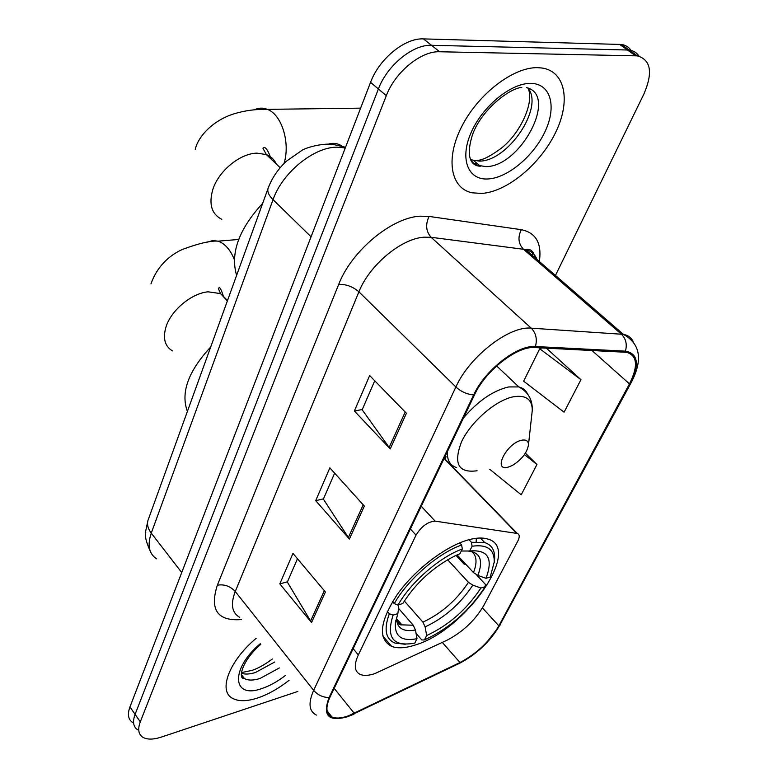 <?xml version="1.0" encoding="UTF-8"?>
<svg xmlns="http://www.w3.org/2000/svg" width="778" height="778" viewBox="0 0 778 778"><rect width="100%" height="100%" fill="white"/><g stroke="black" fill="none" stroke-linecap="round" stroke-linejoin="round"><path stroke-width="1.17" d="M374.792 673.622L446.805 640.304C462.735 632.057 475.086 620.406 483.877 605.352L517.827 541.05C519.86 536.937 519.675 534.408 517.282 533.465L435.145 521.143C427.851 521.649 421.481 526.317 416.036 535.138L358.327 654.911C353.708 665.132 354.398 671.677 360.389 674.516C363.997 675.926 368.791 675.625 374.792 673.622M415.238 645.001C465.195 630.55 523.147 547.877 487.582 538.989C482.525 537.462 476.146 537.754 468.444 539.844C445.823 545.991 414.966 569.525 397.315 594.421C379.606 621.612 377.719 638.942 391.674 646.411C397.733 648.628 405.581 648.162 415.238 645.001M631.065 50.463C628.887 47.088 625.687 45.095 621.466 44.482L423.456 38.9C404.92 37.782 379.129 58.885 370.561 82.332L129.945 706.949C127.31 714.194 128.146 719.339 132.445 722.373M555.453 275.461L643.834 94.167C653.112 72.636 650.962 59.867 637.396 55.87L439.648 51.756C421.122 50.784 395.107 72.121 386.316 95.675L140.293 721.828L135.1 714.36C132.435 721.605 133.252 726.73 137.531 729.745C133.252 726.73 132.435 721.605 135.1 714.36L378.4 88.974L135.1 714.36L129.945 706.949M439.648 51.756L431.508 45.299C412.982 44.249 387.074 65.469 378.4 88.974C387.074 65.469 412.982 44.249 431.508 45.299L627.496 50.006L431.508 45.299L423.456 38.9M639.001 56.162C636.832 52.758 633.632 50.755 629.392 50.152L627.496 50.006L629.392 50.152C633.632 50.755 636.832 52.758 639.001 56.162M257.664 697.973C268.109 694.423 278.592 688.54 289.095 680.312C278.592 688.54 268.109 694.423 257.664 697.973C246.859 701.474 238.447 701.581 232.437 698.274C238.447 701.581 246.859 701.474 257.664 697.973M481.699 193.44C506.809 191.826 539.621 164.868 555.132 133.446C570.916 102.074 565.898 71.382 541.916 67.997L537.549 67.667C513.14 67.054 477.906 94.264 461.626 126.726C445.084 159.169 450.802 188.48 472.139 192.808L481.699 193.44C506.809 191.826 539.621 164.868 555.132 133.446C570.916 102.074 565.898 71.382 541.916 67.997L537.549 67.667C513.14 67.054 477.906 94.264 461.626 126.726C445.084 159.169 450.802 188.48 472.139 192.808L481.699 193.44M348.466 715.828C341.503 718.279 336.018 718.678 331.992 717.034C326.011 714.087 325.33 707.474 329.94 697.214L474.531 394.796C485.511 370.571 517.273 345.831 534.787 347.562L626.679 352.317C637.386 355.643 638.31 366.166 629.47 383.885L498.854 625.852C489.547 641.51 476.593 653.734 459.983 662.535L348.466 715.828M348.097 716.567L459.73 663.206C476.749 654.181 490.023 641.655 499.554 625.619L630.19 383.739C639.74 364.357 638.155 353.494 625.424 351.15L535.429 346.531C517.477 344.732 484.889 370.114 473.637 394.961L329.094 697.506C322.248 715.789 328.579 722.149 348.097 716.567M406.417 413.264L369.657 375.55L354.369 410.998L390.245 448.935L406.417 413.264M374.753 380.782L362.169 409.773L390.245 448.935M362.276 409.539L354.369 410.998M325.399 591.98L292.966 553.391L279.817 583.879L311.531 622.565L325.399 591.98M297.468 558.75L287.345 582.07L311.531 622.565M287.461 581.798L279.817 583.879M364.337 506.079L329.853 467.841L315.703 500.672L349.39 539.057L364.337 506.079M334.647 473.15L323.366 499.126L349.39 539.057M323.473 498.873L315.703 500.672M256.147 638.339C229.267 660.755 217.898 690.913 232.437 698.274C217.898 690.913 229.267 660.755 256.147 638.339M140.293 721.828C137.599 729.074 138.396 734.179 142.666 737.155C146.974 739.761 153.217 739.732 161.416 737.067L297.838 691.447M580.952 379.683L539.728 348.748L523.652 381.191L564.079 412.194L580.952 379.683L546.331 348.136M489.751 469.29L521.221 494.789L536.946 464.495L525.403 453.175M536.946 464.495L524.46 454.585M539.728 348.748L541.848 347.912M457.104 554.928L473.481 572.579L477.867 575.409L485.987 578.287C493.427 558.468 487.991 549.375 469.688 551.009L472.12 546.234L471.4 542.285L468.978 539.708M476.535 574.835L485.326 584.307L485.171 586.7C469.406 610.818 449.149 628.566 424.418 639.944L426.655 635.548C448.673 625.308 466.751 609.466 480.901 588.022L472.82 585.153L468.453 582.333L447.642 559.722M404.346 601.005L422.921 622.157L425.119 626.893L426.655 635.548M210.712 346.969C188.276 371.232 180.506 392.705 187.401 411.406M456.034 555.395L464.096 564.099L465.944 564.458M476.155 541.702L476.34 538.269M461.607 545.008C438.072 553.255 407.614 579.698 394.271 603.64L398.054 604.973C410.901 582.148 439.852 557.009 462.327 548.996L461.607 545.008L459.642 542.908M392.54 601.647L394.271 603.64M494.224 562.504L494.652 558.692C494.983 550.27 491.667 544.892 484.694 542.558L471.4 542.285M424.418 639.944L421.802 639.954L416.045 633.331M485.987 578.287L490.257 576.994L494.254 561.91C494.458 549.356 487.077 544.133 472.12 546.234M462.327 548.996L459.905 553.78L454.848 555.939C433.278 566.938 415.929 582.8 402.81 603.534L398.054 604.973M480.901 588.022L485.171 586.7M469.688 551.009L461.305 551.019M393.104 615.106L397.85 613.638L395.419 622.663C394.407 636.326 401.594 641.675 416.998 638.699L414.762 643.124C393.143 647.024 385.927 637.688 393.104 615.106L389.34 613.774C383.651 629.266 385.518 639.039 394.952 643.075L405.309 644.262M389.34 613.774L387.298 611.411M397.918 604.924L398.657 607.793L397.85 613.638M416.998 638.699L415.452 630.005L413.244 625.23L398.569 608.396M521.698 440.222C506.604 443.052 492.338 471.585 508.034 467.16L512.332 465.477C521.737 459.623 527.124 452.728 528.486 444.792C528.398 440.922 526.132 439.405 521.698 440.222M262.672 203.321C238.846 229.228 230.162 253.249 236.609 275.383M516.777 533.348L444.073 458.495M435.145 521.143L421.238 506.245M416.036 535.138L410.385 528.962M358.327 654.911L353.154 648.677M345.306 147.898L336.728 147.159C313.437 147.275 282.229 172.881 273.039 199.674L151.272 533.125C147.178 545.32 148.987 553.897 156.699 558.857M181.731 572.54L151.272 533.125C147.956 528.709 146.857 524.469 147.966 520.433L148.374 519.315M345.043 148.569L342.962 146.77C338.595 143.502 333.84 142.598 328.686 144.027M370.561 82.332L386.316 95.675M619.56 44.336L635.5 55.734M345.558 147.246L332.595 144.319C320.925 143.113 305.56 147.976 302.214 150.173L286.304 161.279C277.853 169.283 271.746 178.386 268.002 188.587C267.214 191.835 268.896 195.531 273.039 199.674L311.064 236.784M150.242 551.174C143.22 535.011 146.215 535.225 145.661 531.199L147.966 520.433L268.342 187.654M241.423 619.57C217.529 621.35 209.506 609.884 217.354 585.192L338.712 284.378C346.113 284.126 352.842 286.605 358.911 291.828L235.257 591.504C230.395 604.214 231.854 612.811 239.634 617.285M338.712 284.378C351.432 250.973 391.655 217.48 420.169 216.177L429.077 216.42L521.338 229.685C535.974 232.71 541.974 243.31 539.349 261.505M535.429 346.531C537.374 339.169 535.984 333.042 531.248 328.17L431.119 237.29L424 237.193C401.224 238.564 369.317 265.24 358.911 291.828L455.889 386.977C469.367 356.567 509.347 325.603 531.248 328.17L623.402 334.355C628.06 335.221 631.308 337.623 633.156 341.561M351.578 715.186L354.087 714.039M532.774 252.014L532.327 255.417M630.958 382.98L499.554 625.619M630.19 383.739L631.328 382.299C643.027 359.776 640.391 343.798 623.402 334.355L525.549 249.544L431.119 237.29C425.965 231.474 425.284 224.521 429.077 216.42M625.424 351.15C627.301 344.323 625.93 338.644 621.311 334.102L523.39 249.154C518.323 243.699 517.642 237.212 521.338 229.685M457.201 664.422L459.73 663.206M473.637 394.961C466.946 394.31 461.033 391.645 455.889 386.977L313.66 690.339C317.832 695.104 322.977 697.496 329.094 697.506M330.825 715.565L329.891 715.76M316.383 715.079C308.963 711.325 308.049 703.088 313.66 690.339L235.257 591.504C230.23 586.135 224.258 584.025 217.354 585.192M536.966 259.444C534.943 254.231 531.131 250.934 525.549 249.544C530.547 248.513 533.679 251.216 534.933 257.683M629.47 383.885L591.902 350.44M354.301 713.368L334.18 688.345M459.983 662.535L442.293 642.404M498.854 625.852L482.428 607.91M444.977 459.03L446.086 456.725M363.2 504.815L348.33 537.666M324.319 590.697L310.539 621.155M405.202 412.009L389.107 447.564M241.841 676.743L242.999 676.714M241.404 673.262C245.07 674.526 249.757 674.263 255.476 672.484L274.741 662.02M241.53 675.79L244.399 678.552C248.153 680.594 253.375 680.555 260.076 678.455L279.37 667.923M260.329 643.659C229.86 669.148 232.204 699.519 261.855 688.54C269.616 685.943 277.445 681.606 285.341 675.528M172.463 350.907C164.732 346.22 162.612 338.109 166.103 326.585C171.364 310.033 191.748 293.209 208.096 291.818L220.553 293.598L227.516 300.512M207.454 242.133L212.647 240.548L218.083 241.161C224.852 243.524 230.259 249.612 234.295 259.405M473.481 572.579C477.41 562.445 476.749 555.404 471.517 551.456M422.921 622.157C441.35 613.521 456.53 600.246 468.453 582.333M477.867 575.409C483.459 560.481 480.298 552.37 468.385 551.096M425.119 626.893C444.433 617.858 460.333 603.942 472.82 585.153M396.479 617.713C396.702 628.138 403.023 632.232 415.452 630.005M396.897 620.844L401.934 624.86L413.244 625.23M221.808 219.328C211.548 214.067 208.582 204.05 212.89 189.278C218.783 170.81 240.217 153.315 257.012 153.149L266.368 154.579C271.007 156.407 274.323 159.568 276.326 164.041M254.484 109.786C258.695 107.743 262.993 107.607 267.389 109.358C281.724 114.492 290.534 142.88 284.009 163.506M531.792 414.625L532.288 410.191C532.123 399.357 525.928 394.864 513.713 396.712C496.16 399.921 471.215 421.345 461.646 441.544C453.117 463.571 458.261 473.306 477.079 470.768M527.581 394.038C525.928 390.352 523.01 387.979 518.8 386.919L508.676 386.938C493.116 390.575 478.042 400.933 463.425 418.01M447.389 451.561C446.951 460.148 450.044 465.497 456.676 467.607M476.797 165.704L479.287 165.325M470.622 159.723L479.306 161.124C507.752 161.484 544.201 107.802 528.097 88.147M470.904 160.326L473.705 163.205L477.177 165.237L485.851 166.618C520.336 167.037 558.497 95.286 526.618 87.642M530.567 83.402C510.64 83.061 481.952 106.878 470.875 133.135C459.497 159.412 468.259 180.389 488.127 178.959C507.84 177.909 534.019 155.863 545.329 130.976C556.902 106.1 550.659 83.343 530.567 83.402M473.403 163.74L476.69 163.137M382.718 635.879L391.674 646.411M517.282 533.465L444.199 458.232M621.466 44.482L637.396 55.87M331.992 717.034L327.11 710.878M485.112 644.485L500.38 624.695M241.472 672.591L252.218 670.344C258.413 668.205 265.133 664.422 272.358 658.985M241.384 674.594L244.399 678.552C237.621 679.476 241.666 660.697 260.834 644.291M241.725 676.452L242.755 676.403M150.981 283.863C158.362 262.983 173.523 253.385 182.655 249.33C199.294 243.222 211.11 240.499 218.083 241.161L238.652 239.468M480.396 538.026L484.694 542.558M494.254 561.91L494.652 558.692M395.798 620.416L395.419 622.663M396.517 617.576C397.344 622.935 399.143 625.366 401.934 624.86L396.537 618.636M227.371 300.911L220.553 293.598L218.423 288.677C219.415 286.09 221.117 288.794 223.51 296.768M195.239 149.347C198.098 136.636 212.676 120.444 234.042 113.812C244.749 110.554 255.865 109.066 267.389 109.358L360.613 108.152M496.646 365.942L518.8 386.919C528.077 391.859 532.57 399.62 532.288 410.191L528.486 444.792M280.177 167.708L266.368 154.579L262.945 148.228C262.925 148.014 265.687 143.347 271.211 159.179M476.369 165.558L479.034 165.111M521.834 87.437C510.203 87.904 481.796 109.085 472.557 134.516C464.291 160.949 473.724 166.093 480.366 166.229L473.821 160.715L478.032 160.297C482.671 160.073 490.13 156.281 500.41 148.909C520.978 133.369 534.894 100.897 527.902 88.07"/></g></svg>
